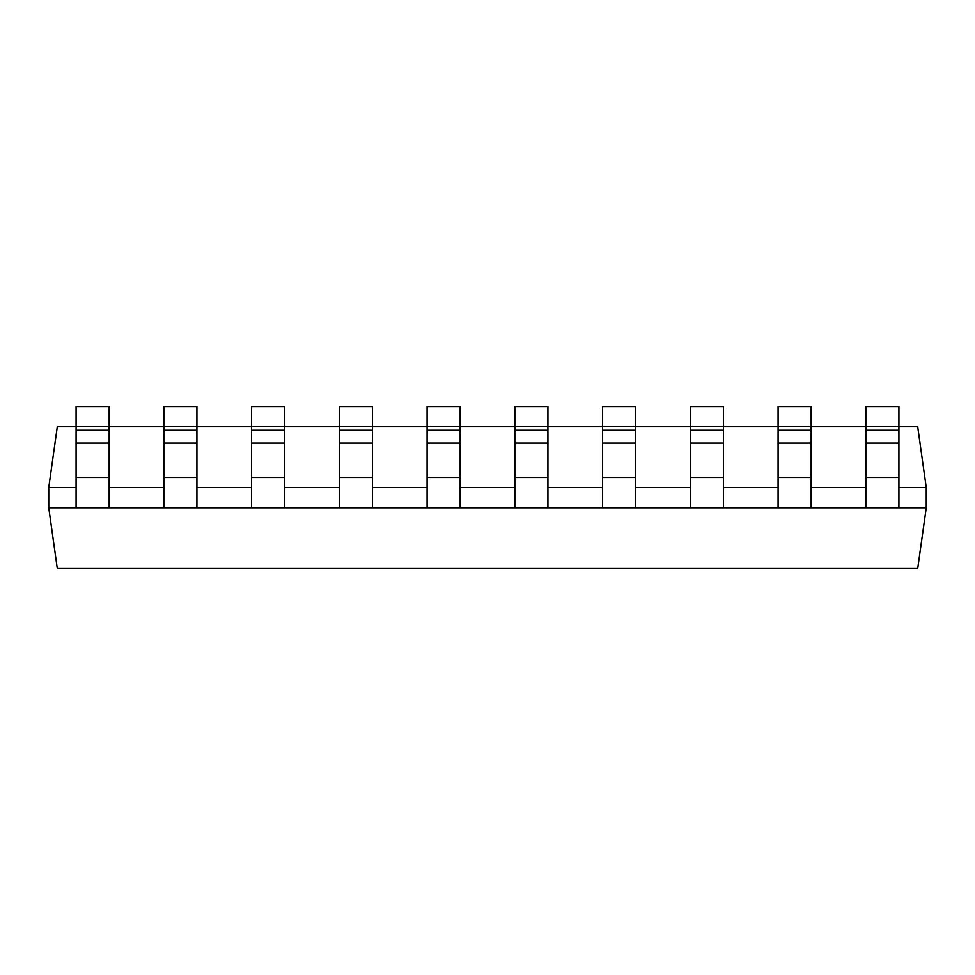 <?xml version="1.0" encoding="UTF-8"?>
<svg xmlns="http://www.w3.org/2000/svg" width="975" height="975" viewBox="0 0 975 975"><rect width="100%" height="100%" fill="white"/><g stroke="black" fill="none" stroke-linecap="round" stroke-linejoin="round"><path stroke-width="1.46" d="M865.837 426.697L898.913 426.697L898.913 406.502L865.837 406.502L865.837 507.756L48.75 507.756L48.75 487.5L76.087 487.5M898.913 426.697L898.913 507.756L865.837 507.756M778.087 426.697L811.163 426.697L811.163 406.502L778.087 406.502L778.087 507.756M811.163 426.697L811.163 507.756M690.337 426.697L723.413 426.697L723.413 406.502L690.337 406.502L690.337 507.756M723.413 426.697L723.413 507.756M602.587 426.697L635.663 426.697L635.663 406.502L602.587 406.502L602.587 507.756M635.663 426.697L635.663 507.756M514.837 426.697L547.913 426.697L547.913 406.502L514.837 406.502L514.837 507.756M547.913 426.697L547.913 507.756M427.087 426.697L460.163 426.697L460.163 406.502L427.087 406.502L427.087 507.756M460.163 426.697L460.163 507.756M339.337 426.697L372.413 426.697L372.413 406.502L339.337 406.502L339.337 507.756M372.413 426.697L372.413 507.756M251.587 426.697L284.663 426.697L284.663 406.502L251.587 406.502L251.587 507.756M284.663 426.697L284.663 507.756M163.837 426.697L196.913 426.697L196.913 406.502L163.837 406.502L163.837 507.756M196.913 426.697L196.913 507.756M76.087 426.697L109.163 426.697L109.163 406.502L76.087 406.502L76.087 507.756M109.163 426.697L109.163 507.756M48.75 507.756L57.293 568.498L917.707 568.498L926.25 507.756L926.25 487.5L898.913 487.5M865.837 487.5L811.163 487.5M778.087 487.5L723.413 487.5M690.337 487.5L635.663 487.5M602.587 487.5L547.913 487.5M514.837 487.5L460.163 487.5M427.087 487.5L372.413 487.5M339.337 487.5L284.663 487.5M251.587 487.5L196.913 487.5M163.837 487.5L109.163 487.5M926.25 507.756L898.913 507.756M898.913 426.745L917.707 426.745L926.25 487.5M48.75 487.5L57.293 426.745L76.087 426.745M109.163 426.745L163.837 426.745M196.913 426.745L251.587 426.745M284.663 426.745L339.337 426.745M372.413 426.745L427.087 426.745M460.163 426.745L514.837 426.745M547.913 426.745L602.587 426.745M635.663 426.745L690.337 426.745M723.413 426.745L778.087 426.745M811.163 426.745L865.837 426.745M898.913 430.231L865.837 430.231M898.913 443.064L865.837 443.064M898.913 477.445L865.837 477.445M811.163 430.231L778.087 430.231M811.163 443.064L778.087 443.064M811.163 477.445L778.087 477.445M723.413 430.231L690.337 430.231M723.413 443.064L690.337 443.064M723.413 477.445L690.337 477.445M635.663 430.231L602.587 430.231M635.663 443.064L602.587 443.064M635.663 477.445L602.587 477.445M547.913 430.231L514.837 430.231M547.913 443.064L514.837 443.064M547.913 477.445L514.837 477.445M460.163 430.231L427.087 430.231M460.163 443.064L427.087 443.064M460.163 477.445L427.087 477.445M372.413 430.231L339.337 430.231M372.413 443.064L339.337 443.064M372.413 477.445L339.337 477.445M284.663 430.231L251.587 430.231M284.663 443.064L251.587 443.064M284.663 477.445L251.587 477.445M196.913 430.231L163.837 430.231M196.913 443.064L163.837 443.064M196.913 477.445L163.837 477.445M109.163 430.231L76.087 430.231M109.163 443.064L76.087 443.064M109.163 477.445L76.087 477.445"/></g></svg>
